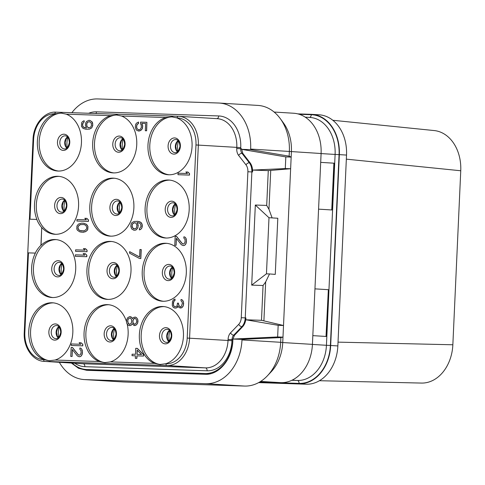 <?xml version="1.0" encoding="UTF-8"?>
<svg xmlns="http://www.w3.org/2000/svg" width="485" height="485" viewBox="0 0 485 485"><rect width="100%" height="100%" fill="white"/><g stroke="black" fill="none" stroke-linecap="round" stroke-linejoin="round"><path stroke-width="0.73" d="M258.638 382.61L306.217 384.217A39.34 29.87 -86.5 0 0 337.857 345.926L346.526 155.073A39.34 29.87 -86.5 0 0 319.082 114.799L311.897 114.363A39.34 29.87 -86.5 0 0 311.273 114.333L297.766 113.878M338.033 342.137L452.851 344.774A39.34 29.87 93.5 0 1 421.447 383.071L319.415 380.719M346.338 159.147L460.75 170.762L452.851 344.774M332.813 120.274L434.202 130.562A39.34 29.87 93.5 0 1 460.75 170.762M258.978 382.422L299.039 383.774A39.34 29.87 -86.5 0 0 330.679 345.49L339.348 154.63A39.34 29.87 -86.5 0 0 311.897 114.363M318.566 209.15L331.97 209.975L334.098 163.196L320.694 162.372L333.886 163.19L331.758 209.963M314.947 288.86L328.351 289.684L326.229 336.463L312.825 335.638M260.657 381.422L280.791 382.653L259.802 381.95M280.791 382.653A39.34 29.87 -86.5 0 0 312.431 344.368L321.094 153.515A39.34 29.87 -86.5 0 0 293.649 113.241L274.134 112.047M285.817 156.916L285.289 168.562L290.63 168.738L268.284 170.617L266.702 205.422L255.328 205.034L251.691 285.119L263.064 285.507L261.482 320.306L245.853 319.779L278.172 325.32L277.638 336.96L282.985 337.142L291.164 157.098L289.133 156.17L250.624 149.635L241.536 149.331L285.817 156.916L291.164 157.098L291.406 151.69A39.34 29.87 -86.5 0 0 283.41 122.899L280.215 118.54A44.959 34.138 93.5 0 1 289.351 151.447L250.654 149.071A44.959 34.138 93.5 0 0 219.281 103.05L257.984 105.421A44.959 34.138 93.5 0 1 280.215 118.54M280.894 337.578L242.009 339.367L241.985 339.93L280.682 342.301A44.959 34.138 93.5 0 1 267.477 375.723L271.182 371.795A39.34 29.87 -86.5 0 0 282.737 342.549L280.682 342.301L280.894 337.578L282.985 337.142L282.737 342.549L312.431 344.368M289.133 156.17L289.351 151.447L321.094 153.515M268.284 170.617L252.649 170.089L285.289 168.562M252.649 170.089L252.564 171.963L251.873 171.939L245.246 317.887L241.263 317.699L247.89 171.751A8.427 5.487 91.9 0 0 246.004 164.882L238.626 155.424A8.427 5.487 -88.1 0 1 236.741 148.555L236.795 147.428A28.1 21.334 -86.5 0 0 217.189 118.667L178.735 116.309A28.1 21.334 -86.5 0 0 178.292 116.285A1.685 1.097 -88.1 0 0 178.274 116.285L56.005 112.162A1.685 1.097 -88.1 0 1 56.024 112.162C45.099 111.217 33.441 123.796 33.016 139.48L29.397 219.171M247.89 171.751L251.873 171.939C251.957 168.234 251.109 165.179 249.332 162.778L241.954 153.315L242.791 153.345L250.084 162.802C251.86 165.197 252.685 168.253 252.564 171.963M242.791 153.345L241.554 148.768L240.699 148.737L240.748 147.616A30.907 23.468 -86.5 0 0 218.693 115.951L96.424 111.829A30.907 23.468 -86.5 0 0 88.682 113.266M263.064 285.507L265.671 281.912L269.521 273.946L275.262 274.383L277.808 218.25L268.945 217.704L277.808 218.25M270.727 170.502L268.963 209.314L272.067 217.807M278.172 325.32L283.513 325.496L261.482 320.306M265.671 281.912L263.907 320.718M269.521 273.946L266.392 273.837L251.691 285.119M277.638 336.96L232.921 339.057L232.885 339.621L232.03 339.591A5.62 3.656 -88.1 0 1 233.697 335.19L241.894 326.69L242.639 326.714C244.622 324.55 245.719 321.616 245.937 317.911L245.853 319.779M266.702 205.422L268.963 209.314M255.328 205.034L268.945 217.704M266.453 273.843L268.999 217.71M242.009 339.367L232.921 339.057L234.534 335.22L242.639 326.714M267.477 375.723A44.959 34.138 93.5 0 1 244.519 386.06L205.822 383.683A44.959 34.138 93.5 0 0 241.985 339.93M123.675 381.986L84.978 379.609A44.959 34.138 93.5 0 1 84.263 379.579L122.96 381.95A44.959 34.138 93.5 0 0 123.675 381.986L244.519 386.06M71.877 112.696A44.959 34.138 93.5 0 1 97.721 98.94L218.571 103.014A44.959 34.138 93.5 0 1 219.281 103.05M250.624 149.635L250.654 149.071M234.534 335.22L233.697 335.19A2.807 1.728 43.9 0 1 230.569 332.807L238.765 324.301A2.807 1.728 43.9 0 0 241.894 326.69C243.876 324.513 244.992 321.579 245.246 317.887L245.937 317.911M84.978 379.609L205.822 383.683M84.263 379.579A44.959 34.138 93.5 0 1 59.346 362.301M72.259 363.095A34.653 26.311 -86.5 0 0 86.718 369.528L205.003 373.517A34.653 26.311 -86.5 0 0 205.234 373.523A34.653 26.311 -86.5 0 0 232.836 340.555C232.406 358.961 219.014 375.269 204.979 374.287L86.669 370.297L78.552 368.297L71.398 363.041M205.422 374.299L205.876 374.299M60.91 113.053L66.233 114.163A29.033 22.043 93.5 0 1 81.098 146.464A29.033 22.043 93.5 0 1 58.091 171.047A29.033 22.043 93.5 0 1 57.63 171.023A29.033 22.043 93.5 0 1 37.369 144.688A29.033 22.043 93.5 0 1 55.126 113.787L61.365 113.072M116.212 114.915L121.535 116.03A29.033 22.043 93.5 0 1 136.4 148.325A29.033 22.043 93.5 0 1 113.393 172.909A29.033 22.043 93.5 0 1 112.932 172.89A29.033 22.043 93.5 0 1 92.671 146.549A29.033 22.043 93.5 0 1 110.434 115.654L116.673 114.939M171.52 116.782L176.843 117.891A29.033 22.043 93.5 0 1 191.708 150.192A29.033 22.043 93.5 0 1 168.701 174.776A29.033 22.043 93.5 0 1 168.24 174.752A29.033 22.043 93.5 0 1 147.974 148.416A29.033 22.043 93.5 0 1 165.737 117.515L171.975 116.8M160.268 364.52L154.576 363.386A29.033 22.043 93.5 0 1 139.71 331.085A29.033 22.043 93.5 0 1 162.717 306.502A29.033 22.043 93.5 0 1 163.178 306.526A29.033 22.043 93.5 0 1 183.439 332.862A29.033 22.043 93.5 0 1 165.676 363.762L159.801 364.496M127.161 324.029A29.033 22.043 93.5 0 1 110.374 361.895L104.499 362.634M132.466 318.596L131.623 317.196L129.592 316.626L127.597 317.808L126.512 320.27L126.633 323.022L127.991 325.071L130.028 325.641L131.259 325.18L132.229 323.841M132.035 324.21L132.175 323.707L134.03 325.52L136.115 325.095L137.655 323.149L137.813 319.657L136.455 317.608L135.266 317.069L133.43 317.505L132.405 318.718L131.502 317.19L130.313 316.65M104.966 362.653L99.267 361.519A29.033 22.043 93.5 0 1 84.402 329.218A29.033 22.043 93.5 0 1 107.415 304.641A29.033 22.043 93.5 0 1 107.876 304.659A29.033 22.043 93.5 0 1 126.458 321.531M49.658 360.791L43.965 359.658A29.033 22.043 93.5 0 1 29.1 327.357A29.033 22.043 93.5 0 1 52.107 302.773A29.033 22.043 93.5 0 1 52.568 302.798A29.033 22.043 93.5 0 1 72.829 329.133A29.033 22.043 93.5 0 1 55.066 360.034L49.197 360.767M41.849 227.598A29.033 22.043 93.5 0 0 54.756 234.267A29.033 22.043 93.5 0 0 55.217 234.291A29.033 22.043 93.5 0 0 78.558 206.337A29.033 22.043 93.5 0 0 58.315 176.31A29.033 22.043 93.5 0 0 57.854 176.285A29.033 22.043 93.5 0 0 38.042 190.284A29.033 22.043 93.5 0 0 36.902 219.432L29.3 219.171L27.766 252.849L35.253 253.103A29.033 22.043 -86.5 0 1 40.928 245.295L41.728 227.592L41.049 245.301A29.033 22.043 93.5 0 1 54.981 239.529A29.033 22.043 93.5 0 1 55.442 239.554A29.033 22.043 93.5 0 1 75.684 269.581A29.033 22.043 93.5 0 1 52.344 297.535A29.033 22.043 93.5 0 1 51.883 297.511A29.033 22.043 93.5 0 1 35.375 253.109M165.828 238.02A29.033 22.043 93.5 0 1 165.367 237.996A29.033 22.043 93.5 0 1 145.124 207.968A29.033 22.043 93.5 0 1 168.459 180.014A29.033 22.043 93.5 0 1 168.919 180.038A29.033 22.043 93.5 0 1 189.168 210.066A29.033 22.043 93.5 0 1 165.828 238.02M110.525 236.153A29.033 22.043 93.5 0 1 110.059 236.134A29.033 22.043 93.5 0 1 89.816 206.107A29.033 22.043 93.5 0 1 113.157 178.147A29.033 22.043 93.5 0 1 113.617 178.171A29.033 22.043 93.5 0 1 133.86 208.198A29.033 22.043 93.5 0 1 110.525 236.153M162.954 301.264A29.033 22.043 93.5 0 1 162.493 301.24A29.033 22.043 93.5 0 1 142.25 271.212A29.033 22.043 93.5 0 1 165.591 243.258A29.033 22.043 93.5 0 1 166.052 243.282A29.033 22.043 93.5 0 1 186.295 273.31A29.033 22.043 93.5 0 1 162.954 301.264M107.652 299.397A29.033 22.043 93.5 0 1 107.191 299.378A29.033 22.043 93.5 0 1 86.948 269.351A29.033 22.043 93.5 0 1 110.283 241.397A29.033 22.043 93.5 0 1 110.744 241.415A29.033 22.043 93.5 0 1 130.986 271.442A29.033 22.043 93.5 0 1 107.652 299.397M177.977 174.709L189.471 175.103L189.544 173.606L187.913 172.048L185.858 171.975L187.483 173.533L178.043 173.212L177.977 174.709L189.35 175.091L189.417 173.594L187.792 172.042M183.185 244.034L182.245 243.506L176.516 236.316L175.182 236.268L174.776 245.252L176.103 245.301L176.419 238.456M176.103 245.301L176.304 238.305L181.341 244.725L183.003 245.531L184.585 245.337L185.603 244.373L186.482 240.899L185.882 238.135L184.961 237.104L183.882 236.813L183.827 238.062L184.979 239.347L185.118 241.603L184.3 243.573L183.069 244.034L182.124 243.5L176.394 236.31M174.764 306.781L173.836 306.005L173.43 304.24L173.794 301.506L175.061 300.3L175 299.045L173.515 299.742L172.466 301.458L172.284 305.447L173.169 307.229L174.588 308.023L176.661 307.848L177.904 306.247M177.407 307.375L177.825 306.132L179.214 307.678L181.754 307.769L183.294 305.823L183.475 301.828L182.117 299.785L181.038 299.494L180.978 300.742L182.136 302.034L182.318 303.289L181.457 306.259L180.705 306.732L179.28 306.18L178.401 304.156L178.444 303.155L177.48 303.125L177.122 305.611L176.607 306.344L174.648 306.775L173.491 305.489L173.375 302.737L173.939 301.003L174.939 300.288L175 299.045M180.341 306.72L178.941 305.677L178.444 303.155M138.674 129.78L137.261 128.992L136.618 127.215L136.97 124.73L138.48 123.536L138.546 122.038L136.43 123.208L135.648 124.433L135.285 127.167L136.139 129.695L137.073 130.477L139.225 131.053L141.462 129.877L142.244 128.652L142.614 125.918L141.759 123.39L145.627 123.523L145.3 130.756L146.512 130.798L146.894 122.317L140.601 122.105L140.523 123.851L141.208 124.869L141.335 127.373L140.529 129.095L139.043 129.798L137.14 128.98L136.491 127.209L136.849 124.724L138.358 123.523L138.425 122.026M138.261 131.017L140.583 130.598L142.366 128.658L142.736 125.924L141.881 123.396L145.627 123.523M145.3 130.756L146.634 130.804L146.894 122.317M137.134 222.56L139.65 223.142L140.802 224.428L140.947 226.683L139.401 228.629L139.347 229.878L141.208 228.944L141.99 227.72L142.147 224.228L140.547 222.172L137.673 221.33L134.151 221.457L131.92 222.633L131.138 223.852L130.78 226.337L131.635 228.865L133.757 230.187L135.091 230.236L136.321 229.781L137.861 227.829L138.219 225.343L137.134 222.56L137.516 222.573M139.498 258.493L140.832 258.541L141.238 249.557L139.91 249.508L139.571 256.995L129.628 251.66L129.562 253.158L139.498 258.493L140.711 258.535L141.117 249.551M139.571 256.941L129.628 251.66M135.303 358.3L136.873 358.354L136.988 355.857L143.524 356.081L143.59 354.583L137.328 348.375L135.751 348.315L135.485 354.305L132.096 354.189L132.029 355.687L135.412 355.802L135.303 358.3L136.752 358.348L136.867 355.851L143.402 356.069L143.469 354.577L137.206 348.369M132.029 355.687L135.412 355.808M85.93 129.252L89.452 129.125L91.683 127.949L92.768 125.488L92.635 122.984L91.968 121.717L89.846 120.395L88.755 120.353L86.524 121.529L85.742 122.753L85.384 125.239L86.469 128.022L83.832 127.434L82.674 126.148L82.535 123.893L84.081 121.947L84.135 120.698L82.395 121.638L81.613 122.863L81.456 126.355L83.056 128.41L85.93 129.252L89.325 129.119L91.562 127.943L92.344 126.724L92.702 124.233L91.847 121.705L89.725 120.389M86.087 128.01L83.25 126.918L82.589 125.397L82.935 123.16L84.202 121.953L84.135 120.698M76.915 221.027L88.409 221.415L88.476 219.917L86.851 218.365L84.796 218.292L86.421 219.844L76.982 219.529L76.915 221.027L88.288 221.409L88.355 219.911L86.73 218.359M81.013 232.157L85.269 231.806L87.021 230.617L87.803 229.393L87.943 226.398L86.579 224.355L83.723 223.258L81.419 223.179L78.473 224.076L76.927 226.022L76.794 229.017L77.461 230.29L79.813 231.866L83.19 232.23L85.148 231.8L86.9 230.605L87.682 229.387L87.821 226.392L86.457 224.349L83.602 223.252M75.539 251.339L87.033 251.727L87.1 250.23L85.475 248.678L83.42 248.605L85.045 250.157L75.605 249.842L75.539 251.339L86.912 251.721L86.979 250.224L85.354 248.672M75.308 256.329L86.809 256.717L86.876 255.219L85.251 253.667L83.19 253.594L84.814 255.146L75.381 254.831L75.308 256.329L86.682 256.71L86.754 255.213L85.13 253.661M71.265 345.453L82.759 345.847L82.826 344.35L81.08 342.786L79.146 342.725L80.771 344.277L71.331 343.962L71.265 345.453L82.638 345.841L82.705 344.344L81.08 342.786M79.176 355.22L78.237 354.693L72.507 347.502L71.174 347.454L70.768 356.433L72.095 356.481L72.41 349.637M72.095 356.481L72.295 349.491L77.333 355.905L78.994 356.711L80.577 356.517L81.589 355.553L82.474 352.086L81.874 349.315L80.953 348.285L79.873 347.994L79.819 349.242L80.971 350.534L81.11 352.783L80.292 354.753L79.061 355.214L78.115 354.68L72.38 347.49M36.781 219.42A29.033 22.043 -86.5 0 0 41.728 227.592M55.672 234.297A29.033 22.043 93.5 0 1 36.357 204.052A29.033 22.043 93.5 0 1 59.225 176.388M52.798 297.541A29.033 22.043 93.5 0 1 33.483 267.296A29.033 22.043 93.5 0 1 56.351 239.632M27.766 252.849L35.253 253.103M50.016 360.798A29.033 22.043 93.5 0 1 30.61 330.6A29.033 22.043 93.5 0 1 53.477 302.876M58.539 171.053A29.033 22.043 93.5 0 1 39.23 140.747A29.033 22.043 93.5 0 1 62.183 113.144M169.15 174.782A29.033 22.043 93.5 0 1 149.841 144.481A29.033 22.043 93.5 0 1 172.787 116.873M113.848 172.921A29.033 22.043 93.5 0 1 94.539 142.614A29.033 22.043 93.5 0 1 117.485 115.012M110.974 236.165A29.033 22.043 93.5 0 1 91.659 205.913A29.033 22.043 93.5 0 1 114.527 178.25M108.1 299.409A29.033 22.043 93.5 0 1 88.791 269.157A29.033 22.043 93.5 0 1 111.659 241.5M105.324 362.665A29.033 22.043 93.5 0 1 85.912 332.461A29.033 22.043 93.5 0 1 108.785 304.744M136.455 317.608L135.145 317.063M137.146 318.384L136.333 317.602M137.813 319.657L137.025 318.378M138.001 320.912L137.691 319.651M137.952 321.907L137.879 320.906M137.655 323.149L137.831 321.901M136.873 324.374L137.534 323.143M136.115 325.095L136.752 324.362M134.878 325.556L135.994 325.089M134.03 325.52L134.757 325.544M131.259 325.18L131.914 324.198M130.028 325.641L131.138 325.174M129.18 325.611L129.907 325.635M127.713 320.561L128.531 318.59L130.259 317.899L131.629 319.694L131.496 322.689L129.962 324.386L128.307 323.58L127.67 321.561L128.004 319.573M136.625 321.858L136.333 322.852L134.818 324.301L133.63 323.762L132.945 322.737L132.793 320.73L133.854 318.772L134.606 318.293L135.788 318.833L136.473 319.858L136.625 321.858M128.125 319.579L128.652 318.596L130.265 317.899M129.356 324.362L127.985 322.574L127.834 320.567M134.448 324.289L133.066 322.743L132.92 320.743L133.975 318.778L135.091 318.318M166.282 238.026A29.033 22.043 93.5 0 1 146.967 207.78A29.033 22.043 93.5 0 1 169.835 180.117M163.409 301.27A29.033 22.043 93.5 0 1 144.094 271.024A29.033 22.043 93.5 0 1 166.961 243.361M160.626 364.526A29.033 22.043 93.5 0 1 141.22 334.329A29.033 22.043 93.5 0 1 164.088 306.605M184.961 237.104L183.882 236.813M185.882 238.135L184.84 237.092M186.325 239.147L185.761 238.123M186.482 240.899L186.204 239.141M186.44 241.9L186.361 240.893M186.131 243.391L186.319 241.894M185.603 244.373L186.01 243.379M184.585 245.337L185.476 244.361M183.609 245.555L184.464 245.331M183.003 245.531L183.488 245.543M174.776 245.252L175.982 245.295M182.117 299.785L181.038 299.494M183.039 300.815L181.99 299.779M183.475 301.828L182.918 300.809M183.639 303.586L183.354 301.822M183.615 304.083L183.518 303.58M183.294 305.823L183.494 304.077M182.766 306.805L183.172 305.817M181.754 307.769L182.645 306.799M180.772 307.987L181.632 307.763M180.165 307.963L180.65 307.981M176.661 307.848L177.286 307.363M175.679 308.066L176.54 307.842M174.588 308.023L175.558 308.054M136.321 229.781L137.74 227.823L138.043 226.586L137.91 224.082L137.012 222.554M135.091 230.236L136.2 229.769M133.757 230.187L134.969 230.229M139.359 221.633L137.552 221.324M140.547 222.172L139.237 221.627M141.481 222.954L140.42 222.166M142.147 224.228L141.359 222.948M142.335 225.483L142.026 224.222M142.287 226.483L142.208 225.476M141.99 227.72L142.166 226.477M141.208 228.944L141.869 227.714M140.201 229.66L141.087 228.938M139.347 229.878L140.08 229.654M135.521 228.75L133.339 228.677L131.981 226.628L132.332 224.143L134.339 222.712L135.782 223.009L136.897 225.046L136.546 227.532L135.521 228.75M134.169 228.95L132.308 227.392L132.181 224.888L132.975 223.421L135.072 222.742M137.128 350.115L141.535 354.511L136.934 354.353L137.128 350.115M137.055 354.359L137.243 350.231M88.658 127.846L86.791 126.282L86.663 123.784L87.458 122.311L89.428 121.626L91.295 123.19L91.422 125.694L90.628 127.161L88.658 127.846M88.773 127.852L87.943 127.573M88.064 127.579L86.912 126.294L86.785 123.79L87.579 122.317L89.434 121.632M83.299 224.488L84.742 224.785L86.148 225.834L86.785 227.853L86.482 229.096L84.469 230.775L79.873 230.617L78.012 228.811L78.127 226.313L80.146 224.634L83.299 224.488M81.413 230.921L79.995 230.63L78.588 229.581L77.952 227.562L78.249 226.319L80.267 224.64L83.317 224.494M80.953 348.285L79.873 347.994M81.874 349.315L80.831 348.279M82.311 350.328L81.753 349.309M82.474 352.086L82.189 350.322M82.432 353.08L82.353 352.08M82.123 354.571L82.311 353.074M81.589 355.553L82.001 354.565M80.577 356.517L81.468 355.547M79.601 356.736L80.455 356.511M78.994 356.711L79.479 356.73M70.768 356.433L71.974 356.475M232.842 340.567L232.879 339.785M119.831 370.643L86.669 370.297M328.351 289.684L326.017 336.451M314.947 288.866L328.139 289.678M259.596 382.071L299.057 383.399A38.964 29.585 -86.5 0 0 330.394 345.478L339.063 154.624A38.964 29.585 -86.5 0 0 311.261 114.709L299.257 114.302M339.348 154.63L346.526 155.073M330.679 345.49L337.857 345.926M299.039 383.774L306.217 384.217M311.261 114.709A2.807 1.831 -88.1 0 1 309.442 117.4M339.063 154.624L335.105 154.436A36.151 27.451 -86.5 0 0 309.879 117.431L305.204 117.14M330.394 345.478L326.435 345.296L335.105 154.436L321.094 153.581M299.057 383.399A2.807 1.831 91.9 0 0 297.36 380.482A36.151 27.451 -86.5 0 0 326.435 345.296L312.425 344.435M291.843 380.295L297.36 380.482L292.122 380.161M238.626 155.424A2.807 1.685 -38 0 1 241.954 153.315A5.62 3.656 -88.1 0 1 240.699 148.737L236.741 148.555M246.004 164.882A2.807 1.685 -38 0 1 249.332 162.778L250.084 162.802M238.765 324.301A8.427 5.487 91.9 0 0 241.263 317.699M74.775 363.247A30.907 23.468 -86.5 0 0 84.851 366.678L207.119 370.801A30.907 23.468 -86.5 0 0 231.982 340.712L232.03 339.591L228.077 339.409A8.427 5.487 -88.1 0 1 230.569 332.807M28.457 252.879L24.838 332.589L24.25 332.577C23.28 348.048 33.453 361.264 44.262 361.38L82.711 363.738A28.1 21.334 -86.5 0 0 83.153 363.756L44.705 361.398L166.973 365.52A28.1 21.334 -86.5 0 0 189.574 338.172L198.341 145.07A28.1 21.334 -86.5 0 0 178.735 116.309L178.274 116.285A1.685 1.097 -88.1 0 0 177.122 117.903L176.843 117.891M84.851 366.678A2.807 1.831 91.9 0 0 83.153 363.756L205.422 367.879A28.1 21.334 -86.5 0 0 228.023 340.531L228.077 339.409M44.262 361.38A28.1 21.334 -86.5 0 0 44.705 361.398A1.685 1.097 91.9 0 1 43.686 359.646L43.965 359.658M24.838 332.589A26.414 20.055 -86.5 0 0 43.686 359.646M55.126 113.787L54.853 113.781A26.414 20.055 -86.5 0 0 33.61 139.486L29.991 219.196M110.434 115.654L66.233 114.163M165.737 117.515L121.535 116.03M165.676 363.762L165.955 363.768A26.414 20.055 -86.5 0 0 187.198 338.063L195.97 144.96A26.414 20.055 -86.5 0 0 177.122 117.903M110.374 361.895L154.576 363.386M55.066 360.034L99.267 361.519M33.61 139.486L33.016 139.48M54.853 113.781A1.685 1.097 -88.1 0 1 56.005 112.162L178.25 116.285M96.424 111.829A2.807 1.831 -88.1 0 1 95.975 113.508M218.693 115.951A2.807 1.831 -88.1 0 1 216.862 118.643M240.748 147.616L195.97 144.96M231.982 340.712L187.198 338.063M207.119 370.801A2.807 1.831 91.9 0 0 205.422 367.879L166.973 365.52A1.685 1.097 91.9 0 1 165.955 363.768M54.647 340.13A8.106 6.153 -86.5 0 0 61.165 332.243A8.106 6.153 -86.5 0 0 55.381 323.938A8.106 6.153 93.5 0 0 48.864 331.831A8.106 6.153 93.5 0 0 54.647 340.13M55.878 338.657A6.554 4.977 93.5 0 1 55.811 338.651A6.554 4.977 93.5 0 1 51.24 331.873A6.554 4.977 93.5 0 1 56.509 325.562A6.554 4.977 -86.5 0 1 56.612 325.562C59.031 325.75 60.407 328.012 60.734 332.358C59.594 336.845 57.982 338.948 55.89 338.657L55.811 338.651M58.17 337.851A6.554 4.977 93.5 0 1 58.855 326.647M58.558 337.518A19.667 14.932 93.5 0 1 59.206 327.029M67.179 147.786A19.667 14.932 93.5 0 1 67.821 137.297M66.784 148.119A6.554 4.977 93.5 0 1 67.47 136.915M64.493 148.925A6.554 4.977 93.5 0 1 64.426 148.919A6.554 4.977 93.5 0 1 59.855 142.141A6.554 4.977 93.5 0 1 65.123 135.824A6.554 4.977 -86.5 0 1 65.226 135.83C67.645 136.018 69.022 138.28 69.349 142.626C68.209 147.113 66.597 149.216 64.511 148.925L64.426 148.919M63.262 150.398A8.106 6.153 -86.5 0 0 69.779 142.511A8.106 6.153 -86.5 0 0 63.996 134.206A8.106 6.153 93.5 0 0 57.479 142.093A8.106 6.153 93.5 0 0 63.262 150.398M173.873 154.127A8.106 6.153 93.5 0 1 168.089 145.821A8.106 6.153 93.5 0 1 174.606 137.934A8.106 6.153 -86.5 0 1 180.39 146.24A8.106 6.153 -86.5 0 1 173.873 154.127M175.115 152.654C177.207 152.945 178.819 150.841 179.959 146.355C179.632 142.008 178.256 139.747 175.837 139.559A6.554 4.977 -86.5 0 0 175.734 139.559A6.554 4.977 93.5 0 0 170.465 145.87A6.554 4.977 93.5 0 0 175.036 152.648L175.115 152.654A6.554 4.977 93.5 0 1 175.036 152.648M177.395 151.847A6.554 4.977 93.5 0 1 178.08 140.644M177.783 151.514A19.667 14.932 93.5 0 1 178.431 141.026M118.564 152.26A8.106 6.153 93.5 0 1 112.781 143.96A8.106 6.153 93.5 0 1 119.304 136.073A8.106 6.153 -86.5 0 1 125.088 144.372A8.106 6.153 -86.5 0 1 118.564 152.26M120.535 137.698A6.554 4.977 -86.5 0 0 120.432 137.691A6.554 4.977 93.5 0 0 115.157 144.003A6.554 4.977 93.5 0 0 119.728 150.786L119.813 150.786C121.899 151.077 123.517 148.98 124.651 144.494C124.324 140.147 122.954 137.879 120.535 137.698M122.087 149.986A6.554 4.977 93.5 0 1 122.778 138.777M122.481 149.647A19.667 14.932 93.5 0 1 123.123 139.159M64.305 211.03A19.667 14.932 93.5 0 1 64.948 200.541M63.911 211.363A6.554 4.977 93.5 0 1 64.602 200.16M61.619 212.169A6.554 4.977 93.5 0 1 61.553 212.163A6.554 4.977 93.5 0 1 56.981 205.385A6.554 4.977 93.5 0 1 62.25 199.074A6.554 4.977 -86.5 0 1 62.359 199.074C64.778 199.262 66.148 201.524 66.475 205.87C65.336 210.357 63.723 212.46 61.637 212.169L61.553 212.163M60.389 213.642A8.106 6.153 -86.5 0 0 66.906 205.755A8.106 6.153 -86.5 0 0 61.122 197.45A8.106 6.153 93.5 0 0 54.605 205.337A8.106 6.153 93.5 0 0 60.389 213.642M61.431 274.274A19.667 14.932 93.5 0 1 62.074 263.785M61.043 274.607A6.554 4.977 93.5 0 1 61.728 263.404M58.752 275.413A6.554 4.977 93.5 0 1 58.679 275.407A6.554 4.977 93.5 0 1 54.108 268.629A6.554 4.977 93.5 0 1 59.382 262.318A6.554 4.977 -86.5 0 1 59.485 262.318C61.904 262.506 63.274 264.768 63.602 269.114C62.468 273.601 60.855 275.704 58.764 275.413L58.679 275.407M57.515 276.887A8.106 6.153 -86.5 0 0 64.038 268.999A8.106 6.153 -86.5 0 0 58.255 260.694A8.106 6.153 93.5 0 0 51.731 268.581A8.106 6.153 93.5 0 0 57.515 276.887M119.607 212.891A19.667 14.932 93.5 0 1 120.25 202.403M119.219 213.23A6.554 4.977 93.5 0 1 119.904 202.021M116.927 214.03A6.554 4.977 93.5 0 1 116.861 214.03A6.554 4.977 93.5 0 1 112.29 207.247A6.554 4.977 93.5 0 1 117.558 200.935A6.554 4.977 -86.5 0 1 117.661 200.942C120.08 201.123 121.45 203.391 121.777 207.738C120.644 212.224 119.031 214.321 116.94 214.03L116.861 214.03M115.697 215.504A8.106 6.153 -86.5 0 0 122.214 207.616A8.106 6.153 -86.5 0 0 116.43 199.317A8.106 6.153 93.5 0 0 109.913 207.204A8.106 6.153 93.5 0 0 115.697 215.504M116.739 276.141A19.667 14.932 93.5 0 1 117.382 265.647M116.345 276.474A6.554 4.977 93.5 0 1 117.03 265.265M114.054 277.274A6.554 4.977 93.5 0 1 113.987 277.274A6.554 4.977 93.5 0 1 109.416 270.491A6.554 4.977 93.5 0 1 114.684 264.179A6.554 4.977 -86.5 0 1 114.787 264.186C117.206 264.367 118.582 266.635 118.91 270.982C117.77 275.468 116.157 277.565 114.072 277.274L113.987 277.274M112.823 278.754A8.106 6.153 -86.5 0 0 119.34 270.86A8.106 6.153 -86.5 0 0 113.557 262.561A8.106 6.153 93.5 0 0 107.039 270.448A8.106 6.153 93.5 0 0 112.823 278.754M113.866 339.385A19.667 14.932 93.5 0 1 114.508 328.891M113.472 339.718A6.554 4.977 93.5 0 1 114.163 328.509M111.18 340.518A6.554 4.977 93.5 0 1 111.113 340.518A6.554 4.977 93.5 0 1 106.542 333.735A6.554 4.977 93.5 0 1 111.817 327.423A6.554 4.977 -86.5 0 1 111.92 327.43C114.339 327.611 115.709 329.879 116.036 334.226C114.897 338.712 113.284 340.809 111.198 340.518L111.113 340.518M109.95 341.998A8.106 6.153 -86.5 0 0 116.467 334.11A8.106 6.153 -86.5 0 0 110.683 325.805A8.106 6.153 93.5 0 0 104.166 333.692A8.106 6.153 93.5 0 0 109.95 341.998M174.915 214.758A19.667 14.932 93.5 0 1 175.558 204.27M174.521 215.091A6.554 4.977 93.5 0 1 175.212 203.888M172.23 215.898A6.554 4.977 93.5 0 1 172.163 215.892A6.554 4.977 93.5 0 1 167.592 209.114A6.554 4.977 93.5 0 1 172.86 202.803A6.554 4.977 -86.5 0 1 172.969 202.803C175.382 202.991 176.758 205.252 177.086 209.599C175.946 214.085 174.333 216.189 172.248 215.898L172.163 215.892M170.999 217.371A8.106 6.153 -86.5 0 0 177.516 209.484A8.106 6.153 -86.5 0 0 171.732 201.178A8.106 6.153 93.5 0 0 165.215 209.071A8.106 6.153 93.5 0 0 170.999 217.371M172.042 278.002A19.667 14.932 93.5 0 1 172.684 267.514M171.648 278.341A6.554 4.977 93.5 0 1 172.339 267.132M169.362 279.142A6.554 4.977 93.5 0 1 169.289 279.136A6.554 4.977 93.5 0 1 164.718 272.358A6.554 4.977 93.5 0 1 169.992 266.047A6.554 4.977 -86.5 0 1 170.096 266.047C172.514 266.235 173.885 268.496 174.212 272.843C173.078 277.335 171.46 279.433 169.374 279.142L169.289 279.136M168.125 280.615A8.106 6.153 -86.5 0 0 174.648 272.728A8.106 6.153 -86.5 0 0 168.865 264.422A8.106 6.153 93.5 0 0 162.342 272.315A8.106 6.153 93.5 0 0 168.125 280.615M169.168 341.246A19.667 14.932 93.5 0 1 169.811 330.758M168.78 341.586A6.554 4.977 93.5 0 1 169.465 330.376M166.488 342.386A6.554 4.977 93.5 0 1 166.422 342.38A6.554 4.977 93.5 0 1 161.851 335.602A6.554 4.977 93.5 0 1 167.119 329.291A6.554 4.977 -86.5 0 1 167.222 329.297C169.641 329.479 171.011 331.74 171.338 336.087C170.205 340.579 168.592 342.677 166.5 342.386L166.422 342.38M165.258 343.859A8.106 6.153 -86.5 0 0 171.775 335.972A8.106 6.153 -86.5 0 0 165.991 327.672A8.106 6.153 93.5 0 0 159.474 335.559A8.106 6.153 93.5 0 0 165.258 343.859M27.869 252.855L24.25 332.577M58.982 326.775L57.533 328.6L56.557 332.164L57.097 335.759L58.309 337.742M67.597 137.043L66.148 138.862L65.172 142.432L65.711 146.027L66.924 148.01M178.207 140.771L176.758 142.596L175.782 146.161L176.322 149.756L177.534 151.738M122.905 138.904L121.456 140.729L120.48 144.3L121.014 147.889L122.232 149.871M64.723 200.287L63.274 202.112L62.304 205.676L62.838 209.271L64.05 211.254M61.856 263.531L60.407 265.356L59.431 268.92L59.964 272.515L61.183 274.498M120.031 202.148L118.582 203.973L117.606 207.544L118.146 211.133L119.358 213.115M117.158 265.398L115.709 267.217L114.733 270.788L115.272 274.377L116.485 276.359M114.284 328.642L112.841 330.461L111.865 334.032L112.399 337.621L113.611 339.609M175.334 204.015L173.885 205.84L172.909 209.405L173.448 213L174.661 214.982M172.466 267.259L171.017 269.084L170.041 272.649L170.575 276.244L171.793 278.226M169.592 330.503L168.143 332.328L167.167 335.899L167.707 339.488L168.919 341.47M205.234 373.523L210.757 373.644"/></g></svg>
